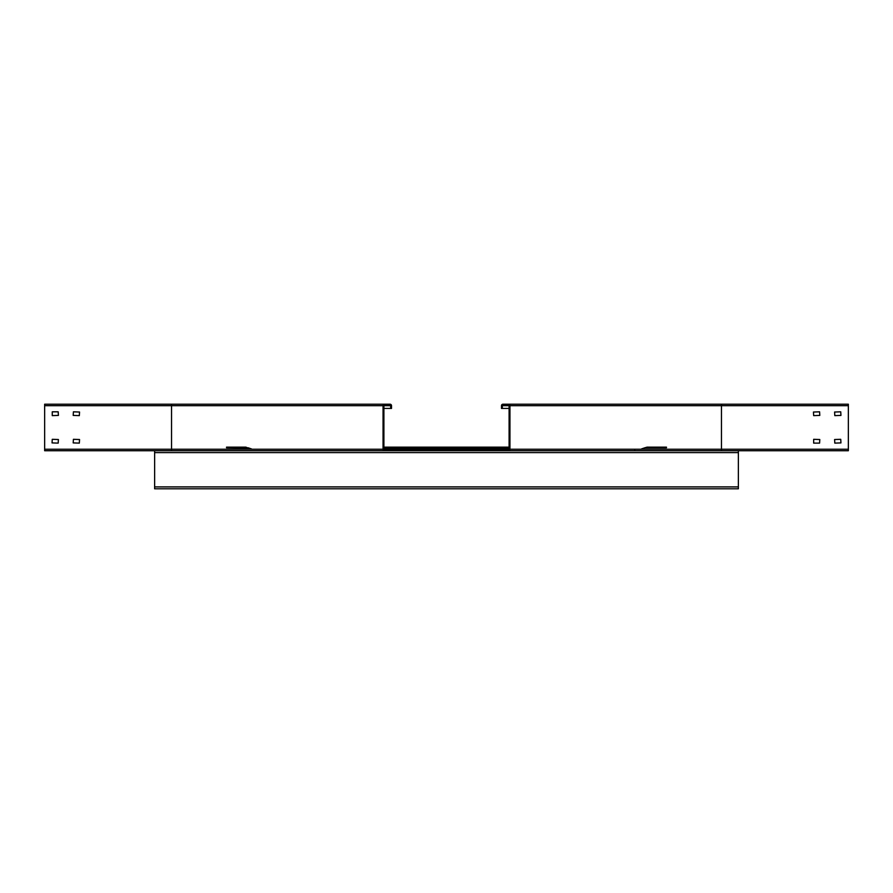 <?xml version="1.0" encoding="UTF-8"?>
<svg xmlns="http://www.w3.org/2000/svg" width="893" height="893" viewBox="0 0 893 893"><rect width="100%" height="100%" fill="white"/><g stroke="black" fill="none" stroke-linecap="round" stroke-linejoin="round"><path stroke-width="1.34" d="M641.509 448.933A212.981 184.449 180 0 1 644.902 447.773L647.146 447.773L647.146 447.136L666.457 447.136L666.457 447.773L647.146 447.773M245.854 447.136L248.098 448.085L226.543 447.773L226.543 447.136L245.854 447.136L245.854 447.773M644.902 447.773L647.146 447.136M634.733 450.094L634.733 450.731M383.901 447.136L509.099 447.136L383.901 447.136M248.098 447.773A212.981 184.449 180 0 1 251.491 448.933M154.634 450.731L738.366 450.731L738.366 488.795L154.634 488.795L154.634 450.731L44.65 450.731L44.65 404.205L384.526 404.205A1.485 1.485 0 0 0 383.052 405.679L383.052 449.246A1.485 1.485 0 0 0 384.526 450.731L397.854 450.731L397.854 449.882L384.526 449.882L384.526 449.246L509.099 449.246A0.636 0.636 0 0 1 508.474 449.882L384.526 449.882A0.636 0.636 0 0 1 383.901 449.246L384.526 449.246L384.526 447.136L508.474 447.136L508.474 449.882L495.146 449.882L495.146 450.731L508.474 450.731A1.485 1.485 0 0 0 509.948 449.246L509.948 405.679A1.485 1.485 0 0 0 508.474 404.205L502.971 404.205A1.485 1.485 0 0 0 501.486 405.679L501.486 408.425L502.335 408.425L502.335 405.679A0.636 0.636 0 0 1 502.971 405.042L508.474 405.042A0.636 0.636 0 0 1 509.099 405.679L509.099 449.246M508.474 447.136L384.526 447.136M79.544 439.523L79.332 443.118L73.204 442.906L73.416 439.311L79.544 439.523M384.526 404.205L390.029 404.205A1.485 1.485 0 0 1 391.514 405.679L391.514 408.425L390.665 408.425L390.665 405.679A0.636 0.636 0 0 0 390.029 405.042L384.526 405.042A0.636 0.636 0 0 0 383.901 405.679L383.901 449.246M384.526 450.731L171.545 450.731L171.545 449.246L44.65 449.246M52.263 411.818L58.19 411.818L58.402 415.412L52.263 415.625L52.263 411.818M73.204 415.412L73.416 411.818L79.544 412.03L79.332 415.625L73.204 415.412M58.402 439.523L58.19 443.118L52.051 442.906L52.263 439.311L58.402 439.523M390.665 408.425L383.901 408.425M508.474 404.205L848.35 404.205L848.35 450.731L738.366 450.731M848.35 449.246L721.455 449.246L721.455 450.731L508.474 450.731M813.668 443.118L813.668 439.311L819.796 439.523L819.584 443.118L813.668 443.118M834.598 412.03L840.737 411.818L840.949 415.412L834.81 415.625L834.598 412.03M813.456 412.03L819.584 411.818L819.796 415.412L813.668 415.625L813.456 412.03M840.949 442.906L834.81 443.118L834.598 439.523L840.737 439.311L840.949 442.906M509.099 408.425L502.335 408.425M495.146 450.094L397.854 450.094M509.099 448.933L383.901 448.933M383.901 447.773L509.099 447.773M738.366 486.897L154.634 486.897M154.634 452.628L738.366 452.628M383.052 449.246L171.545 449.246L171.545 405.679L383.052 405.679M44.65 405.679L171.545 405.679L171.545 404.205M383.901 405.679L390.665 405.679M509.948 405.679L721.455 405.679L721.455 449.246L509.948 449.246M721.455 404.205L721.455 405.679L848.35 405.679M502.335 405.679L509.099 405.679"/></g></svg>
